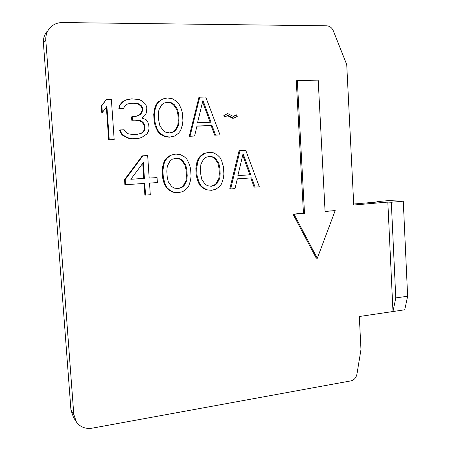 <?xml version="1.0" encoding="UTF-8"?>
<svg xmlns="http://www.w3.org/2000/svg" width="451" height="451" viewBox="0 0 451 451"><rect width="100%" height="100%" fill="white"/><g stroke="black" fill="none" stroke-linecap="round" stroke-linejoin="round"><path stroke-width="0.68" d="M325.064 211.316L335.189 210.6L325.075 211.491L318.192 80.154L297.31 80.509L304.504 213.312L294.041 214.236L317.29 258.316L335.189 210.6M317.29 258.316L316.219 258.107L293.015 214.146L303.455 213.222L296.273 80.791L297.31 80.509M106.368 107.079L108.668 139.906L114.171 139.556L111.369 99.361L106.413 99.485L101.858 105.641L102.343 112.524L106.893 106.363L109.238 139.776L114.171 139.556M106.413 99.485L101.312 105.878L101.796 112.739L102.343 112.524M120.067 129.916L119.47 130.074L120.462 132.583L122.26 135.058L128.157 138.192L131.433 138.897L137.848 138.609L141.637 137.499L146.987 133.896L148.407 131.314L149.033 128.766L148.807 125.406L147.787 122.074L146.028 119.611L141.93 118.066L144.951 115.428L146.372 112.851L146.834 107.778L145.814 104.429L142.392 101.137L139.077 99.53L131.771 98.859L126.162 99.851L123.022 101.638L119.994 105.139L119.414 108.578L123.489 108.46L124.944 105.855L127.261 104.085L131.252 103.127L134.483 103.042L138.558 103.781L141.078 105.404L142.849 107.89L142.961 109.582L141.586 113.004L140.103 114.746L135.401 116.595L132.177 116.702L132.408 120.09L135.627 119.977L140.498 120.654L143.012 122.249L144.833 125.558L145.059 128.924L144.371 130.632L142.894 132.38L141.349 133.287L137.403 134.302L132.583 134.505L128.484 133.829L126.81 133.045L125.068 131.416L124.138 129.753L120.067 129.916L121.06 132.431L122.864 134.911L125.417 136.506L128.777 138.062L132.064 138.761L138.491 138.48M132.177 116.702L131.545 116.899L131.777 120.276L134.99 120.163L139.849 120.834L142.353 122.43L144.168 125.728L144.393 129.082L143.711 130.79L142.234 132.532L140.695 133.434L137.307 134.302M127.092 104.215L130.627 103.369L133.846 103.279L137.91 104.018L140.424 105.635L142.189 108.116L142.302 109.796L140.932 113.212L139.449 114.949L135.249 116.6M126.162 99.851L122.418 101.881L119.397 105.376L118.816 108.804L123.489 108.46M162.862 98.932L158.397 101.785L156.209 104.356L154.856 107.744L153.723 114.481L154.219 121.995L155.285 126.139L158.025 131.878L160.533 134.274L164.598 136.591L169.305 137.217L174.633 136.05L178.331 133.4L180.479 130.829L182.413 124.955L182.914 120.8L182.441 113.364L181.409 109.249L178.726 103.521L176.251 101.092L172.22 98.696L167.496 97.98L162.862 98.932L159.102 101.543L156.903 104.119L154.924 110.061L154.411 114.278L154.913 121.815L156.931 128.45L158.724 131.726L161.244 134.127L165.314 136.456L170.038 137.081M196.952 126.173L211.153 125.615L214.715 135.204L219.998 134.872L205.746 97.033L199.725 97.185L190.023 136.196L194.578 135.999L196.986 126.038L211.993 125.451L215.561 135.069L219.998 134.872M199.725 97.185L198.914 97.433L189.24 136.332L194.578 135.999M227.558 113.511L223.848 115.422L224.677 117.006L225.551 116.82L227.654 115.129L233.691 118.145L237.232 116.409L236.409 114.825L233.595 116.538L227.558 113.511L224.716 115.225L225.551 116.82M236.409 114.825L233.274 116.375M227.169 115.518L232.801 118.331L233.691 118.145M157.055 177.598L149.18 178.1L147.669 155.556L142.894 155.809L125.164 179.639L125.513 184.696L144.754 183.416L145.543 195.091L150.29 194.747L149.512 183.1L157.388 182.576L157.055 177.598L149.174 178.072M144.1 183.461L144.878 195.052L145.543 195.091M142.894 155.809L142.24 155.888L124.555 179.65L124.899 184.69L125.513 184.696M175.822 154.067L170.506 155.217L166.797 157.901L164.632 160.505L163.29 163.899L162.168 170.602L162.659 178.032L163.707 182.108L166.413 187.712L168.9 190.012L172.913 192.199L178.32 192.718L182.864 191.568L186.522 188.839L188.648 186.229L190.564 180.366L191.061 176.234L190.598 168.883L189.578 164.84L186.928 159.237L184.482 156.903L180.49 154.642L175.822 154.067L171.239 155.138L167.518 157.827L165.348 160.443L164.006 163.848L162.879 170.568L163.369 178.021L165.365 184.532L167.135 187.729L169.627 190.034L173.652 192.227L178.32 192.718M209.191 152.303L203.937 153.436L200.345 156.069L198.248 158.628L196.952 161.965L195.852 168.556L196.315 175.862L198.226 182.249L199.928 185.384L202.324 187.65L206.203 189.803L211.542 190.311L215.933 189.183L219.474 186.511L221.537 183.946L223.397 178.179L223.888 174.114L223.448 166.887L221.588 160.539L219.919 157.399L217.551 155.099L213.701 152.872L209.191 152.303L204.754 153.351L201.157 155.995L199.054 158.56L197.747 161.909L196.653 168.516L197.11 175.845L199.026 182.249L200.734 185.389L203.136 187.667L207.026 189.826L211.542 190.311M250.779 177.942L254.15 187.142L259.336 186.849L245.772 150.363L240.011 150.668L230.653 188.93L235.01 188.614L237.333 178.85L251.692 177.88L255.091 187.159M240.011 150.668L239.109 150.758L229.773 188.907L230.653 188.93M353.747 205.019L387.821 202.082L391.305 202.234L395.786 297.908L392.979 311.528L359.323 316.512L360.975 349.559L356.933 374.189C356.132 377.825 354.125 380.052 350.917 380.875L92.179 428.168C85.504 429.149 80.255 427.103 76.422 422.029L73.795 414.463L45.81 40.314C45.528 35.539 46.887 31.418 49.886 27.945C53.212 24.371 57.401 22.573 62.441 22.55L326.738 25.82C329.72 26.023 331.908 27.68 333.295 30.786L346.729 64.572L353.747 205.019M376.923 202.037L376.901 201.608L388.599 200.61L403.279 201.197L407.631 296.245L404.739 309.786L392.979 311.528L387.821 202.082M163.803 103.178L167.039 102.388L170.974 103.116L173.404 104.705L176.809 109.582L177.897 114.515L178.263 120.293L177.818 125.271L175.056 130.345L172.851 132.092L169.666 132.915M202.584 101.864L210.16 122.255M142.741 163.324L143.756 178.416L130.841 179.244M175.653 158.307L179.233 158.87L181.635 160.381L185 165.117L186.071 169.971L186.438 175.681L185.992 180.62L183.258 185.722L181.076 187.509L177.508 188.541M208.965 156.486L212.37 157.033L214.687 158.521L217.934 163.177L218.966 167.958L219.304 173.573L218.865 178.433L216.221 183.444L214.107 185.203L210.707 186.195M242.717 155.262L249.865 174.785L237.88 175.574M376.901 201.608L380.221 201.749L353.702 204.021M75.841 421.116L73.519 417.463L70.942 410.032L43.414 43.093C43.138 38.414 44.469 34.372 47.417 30.967M403.279 201.197L391.305 202.234M407.631 296.245L395.786 297.908M293.015 214.146L294.041 214.236M303.455 213.222L304.504 213.312M108.668 139.906L109.238 139.776M101.312 105.878L101.858 105.641M158.865 109.937L161.672 104.829L163.916 103.093L167.766 102.151L171.713 102.879L174.142 104.48L177.559 109.367L178.647 114.317L179.019 120.113L178.568 125.102L175.805 130.192L173.59 131.94L169.768 132.932L165.821 132.267L163.369 130.7L159.908 125.823L158.791 120.84L158.408 114.988L158.865 109.937M211.045 122.227L197.538 122.734L202.944 100.387L211.045 122.227M143.35 162.512L144.421 178.404L130.818 179.278L143.35 162.512M167.282 166.148L170.066 161.013L172.282 159.226L176.087 158.188L179.988 158.803L182.396 160.319L185.767 165.066L186.844 169.931L187.21 175.665L186.759 180.62L184.025 185.733L181.838 187.526L178.055 188.614L174.154 188.067L171.73 186.579L168.308 181.849L167.208 176.944L166.831 171.16L167.282 166.148M200.915 164.175L203.61 159.124L205.757 157.371L209.439 156.356L213.21 156.959L215.533 158.453L218.786 163.127L219.817 167.913L220.161 173.55L219.722 178.421L217.066 183.45L214.947 185.214L211.288 186.28L207.516 185.733L205.177 184.267L201.879 179.611L200.825 174.791L200.47 169.102L200.915 164.175M250.795 174.762L237.869 175.614L243.083 153.706L250.795 174.762L249.865 174.785M131.433 138.897L132.064 138.761M128.157 138.192L128.777 138.062M124.809 136.647L125.417 136.506M122.26 135.058L122.864 134.911M120.462 132.583L121.06 132.431M140.695 133.434L141.349 133.287M142.234 132.532L142.894 132.38M143.711 130.79L144.371 130.632M144.393 129.082L145.059 128.924M144.168 125.728L144.833 125.558M142.353 122.43L143.012 122.249M139.849 120.834L140.498 120.654M134.99 120.163L135.627 119.977M131.777 120.276L132.408 120.09M139.449 114.949L140.103 114.746M140.932 113.212L141.586 113.004M142.302 109.796L142.961 109.582M142.189 108.116L142.849 107.89M140.424 105.635L141.078 105.404M137.91 104.018L138.558 103.781M133.846 103.279L134.483 103.042M130.627 103.369L131.252 103.127M118.816 108.804L119.414 108.578M119.397 105.376L119.994 105.139M122.418 101.881L123.022 101.638M154.219 121.995L154.913 121.815M153.723 114.481L154.411 114.278M154.236 110.275L154.924 110.061M154.856 107.744L155.55 107.518M156.209 104.356L156.903 104.119M158.397 101.785L159.102 101.543M164.598 136.591L165.314 136.456M160.533 134.274L161.244 134.127M158.025 131.878L158.724 131.726M156.238 128.608L156.931 128.45M155.285 126.139L155.978 125.97M172.851 132.092L173.59 131.94M175.056 130.345L175.805 130.192M177.818 125.271L178.568 125.102M178.263 120.293L179.019 120.113M177.897 114.515L178.647 114.317M176.809 109.582L177.559 109.367M173.404 104.705L174.142 104.48M170.974 103.116L171.713 102.879M167.039 102.388L167.766 102.151M214.715 135.204L215.561 135.069M211.153 125.615L211.993 125.451M189.24 136.332L190.023 136.196M223.848 115.422L224.716 115.225M124.555 179.65L125.164 179.639M143.756 178.416L144.421 178.404M162.659 178.032L163.369 178.021M162.168 170.602L162.879 170.568M162.676 166.425L163.386 166.38M163.29 163.899L164.006 163.848M164.632 160.505L165.348 160.443M166.797 157.901L167.518 157.827M170.506 155.217L171.239 155.138M172.913 192.199L173.652 192.227M168.9 190.012L169.627 190.034M166.413 187.712L167.135 187.729M164.649 184.527L165.365 184.532M163.707 182.108L164.423 182.108M181.076 187.509L181.838 187.526M183.258 185.722L184.025 185.733M185.992 180.62L186.759 180.62M186.438 175.681L187.21 175.665M186.071 169.971L186.844 169.931M185 165.117L185.767 165.066M181.635 160.381L182.396 160.319M179.233 158.87L179.988 158.803M196.315 175.862L197.11 175.845M195.852 168.556L196.653 168.516M196.348 164.446L197.149 164.395M196.952 161.965L197.747 161.909M198.248 158.628L199.054 158.56M200.345 156.069L201.157 155.995M203.937 153.436L204.754 153.351M206.203 189.803L207.026 189.826M202.324 187.65L203.136 187.667M199.928 185.384L200.734 185.389M198.226 182.249L199.026 182.249M197.324 179.864L198.124 179.859M214.107 185.203L214.947 185.214M216.221 183.444L217.066 183.45M218.865 178.433L219.722 178.421M219.304 173.573L220.161 173.55M218.966 167.958L219.817 167.913M217.934 163.177L218.786 163.127M214.687 158.521L215.533 158.453M212.37 157.033L213.21 156.959M43.414 43.093L45.81 40.314M70.942 410.032L73.795 414.463"/></g></svg>
